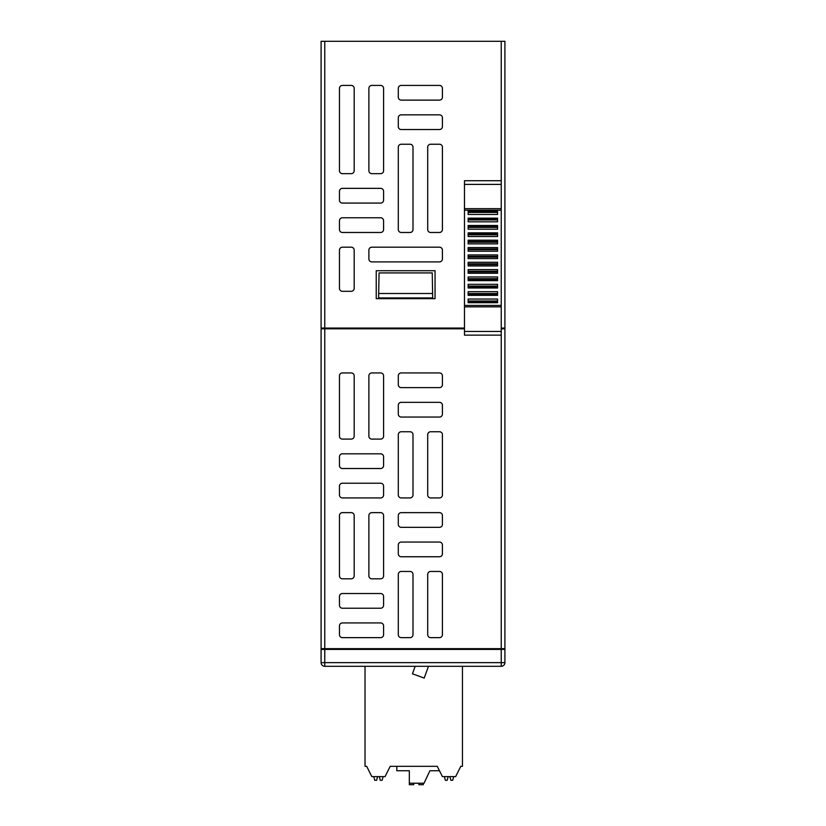 <?xml version="1.0" encoding="UTF-8"?>
<svg xmlns="http://www.w3.org/2000/svg" width="826" height="826" viewBox="0 0 826 826"><rect width="100%" height="100%" fill="white"/><g stroke="black" fill="none" stroke-linecap="round" stroke-linejoin="round"><path stroke-width="1.24" d="M464.47 328.067L321.087 328.067L321.087 41.3L504.913 41.3L504.913 648.668L321.087 648.668L321.087 328.81L464.47 328.81M321.087 662.638A3.676 3.676 0 0 0 324.763 666.314L324.763 662.638L321.087 662.638L321.087 648.668M501.237 331.453L501.237 335.129L464.47 335.129L464.47 180.718L501.237 180.718L501.237 331.453L464.47 331.453M497.562 212.437L497.562 214.471L468.146 214.471L468.146 210.795L497.562 210.795L497.562 212.437L468.146 212.437M497.562 219.922L497.562 221.822L468.146 221.822L468.146 218.147L497.562 218.147L497.562 219.922L468.146 219.922M497.562 227.387L497.562 229.174L468.146 229.174L468.146 225.498L497.562 225.498L497.562 227.387L468.146 227.387M497.562 234.832L497.562 236.525L468.146 236.525L468.146 232.849L497.562 232.849L497.562 234.832L468.146 234.832M497.562 242.266L497.562 243.876L468.146 243.876L468.146 240.201L497.562 240.201L497.562 242.266L468.146 242.266M497.562 249.7L497.562 251.238L468.146 251.238L468.146 247.552L497.562 247.552L497.562 249.7L468.146 249.7M497.562 257.123L497.562 258.59L468.146 258.59L468.146 254.914L497.562 254.914L497.562 257.123L468.146 257.123M497.562 264.547L497.562 265.941L468.146 265.941L468.146 262.265L497.562 262.265L497.562 264.547L468.146 264.547M497.562 271.971L497.562 273.292L468.146 273.292L468.146 269.617L497.562 269.617L497.562 271.971L468.146 271.971M497.562 279.394L497.562 280.644L468.146 280.644L468.146 276.968L497.562 276.968L497.562 279.394L468.146 279.394M497.562 286.829L497.562 287.995L468.146 287.995L468.146 284.32L497.562 284.32L497.562 286.829L468.146 286.829M497.562 294.273L497.562 295.357L468.146 295.357L468.146 291.671L497.562 291.671L497.562 294.273L468.146 294.273M497.562 301.727L497.562 302.708L468.146 302.708L468.146 299.033L497.562 299.033L497.562 301.727L468.146 301.727M439.473 372.929L401.24 372.929A2.943 2.943 0 0 0 398.297 375.871L398.297 384.689A2.943 2.943 0 0 0 401.24 387.631L439.473 387.631A2.943 2.943 0 0 0 442.416 384.689L442.416 375.871A2.943 2.943 0 0 0 439.473 372.929M442.416 414.105L442.416 405.277A2.943 2.943 0 0 0 439.473 402.334L401.24 402.334A2.943 2.943 0 0 0 398.297 405.277L398.297 414.105A2.943 2.943 0 0 0 401.24 417.047L439.473 417.047A2.943 2.943 0 0 0 442.416 414.105M383.584 436.159L383.584 375.871A2.943 2.943 0 0 0 380.641 372.929L371.824 372.929A2.943 2.943 0 0 0 368.881 375.871L368.881 436.159A2.943 2.943 0 0 0 371.824 439.102L380.641 439.102A2.943 2.943 0 0 0 383.584 436.159M351.236 372.929L342.408 372.929A2.943 2.943 0 0 0 339.465 375.871L339.465 436.159A2.943 2.943 0 0 0 342.408 439.102L351.236 439.102A2.943 2.943 0 0 0 354.178 436.159L354.178 375.871A2.943 2.943 0 0 0 351.236 372.929M410.057 431.75L401.24 431.75A2.943 2.943 0 0 0 398.297 434.693L398.297 494.991A2.943 2.943 0 0 0 401.24 497.933L410.057 497.933A2.943 2.943 0 0 0 413 494.991L413 434.693A2.943 2.943 0 0 0 410.057 431.75M439.473 431.75L430.645 431.75A2.943 2.943 0 0 0 427.703 434.693L427.703 494.991A2.943 2.943 0 0 0 430.645 497.933L439.473 497.933A2.943 2.943 0 0 0 442.416 494.991L442.416 434.693A2.943 2.943 0 0 0 439.473 431.75M383.584 465.575L383.584 456.747A2.943 2.943 0 0 0 380.641 453.815L342.408 453.815A2.943 2.943 0 0 0 339.465 456.747L339.465 465.575A2.943 2.943 0 0 0 342.408 468.518L380.641 468.518A2.943 2.943 0 0 0 383.584 465.575M383.584 494.991L383.584 486.163A2.943 2.943 0 0 0 380.641 483.22L342.408 483.22A2.943 2.943 0 0 0 339.465 486.163L339.465 494.991A2.943 2.943 0 0 0 342.408 497.933L380.641 497.933A2.943 2.943 0 0 0 383.584 494.991M439.473 512.636L401.24 512.636A2.943 2.943 0 0 0 398.297 515.579L398.297 524.396A2.943 2.943 0 0 0 401.24 527.339L439.473 527.339A2.943 2.943 0 0 0 442.416 524.396L442.416 515.579A2.943 2.943 0 0 0 439.473 512.636M442.416 553.812L442.416 544.984A2.943 2.943 0 0 0 439.473 542.052L401.24 542.052A2.943 2.943 0 0 0 398.297 544.984L398.297 553.812A2.943 2.943 0 0 0 401.24 556.755L439.473 556.755A2.943 2.943 0 0 0 442.416 553.812M380.641 512.636L371.824 512.636A2.943 2.943 0 0 0 368.881 515.579L368.881 575.867A2.943 2.943 0 0 0 371.824 578.809L380.641 578.809A2.943 2.943 0 0 0 383.584 575.867L383.584 515.579A2.943 2.943 0 0 0 380.641 512.636M354.178 515.579A2.943 2.943 0 0 0 351.236 512.636L342.408 512.636A2.943 2.943 0 0 0 339.465 515.579L339.465 575.867A2.943 2.943 0 0 0 342.408 578.809L351.236 578.809A2.943 2.943 0 0 0 354.178 575.867L354.178 515.579M410.057 571.458L401.24 571.458A2.943 2.943 0 0 0 398.297 574.4L398.297 634.698A2.943 2.943 0 0 0 401.24 637.641L410.057 637.641A2.943 2.943 0 0 0 413 634.698L413 574.4A2.943 2.943 0 0 0 410.057 571.458M439.473 571.458L430.645 571.458A2.943 2.943 0 0 0 427.703 574.4L427.703 634.698A2.943 2.943 0 0 0 430.645 637.641L439.473 637.641A2.943 2.943 0 0 0 442.416 634.698L442.416 574.4A2.943 2.943 0 0 0 439.473 571.458M383.584 634.698L383.584 625.871A2.943 2.943 0 0 0 380.641 622.928L342.408 622.928A2.943 2.943 0 0 0 339.465 625.871L339.465 634.698A2.943 2.943 0 0 0 342.408 637.641L380.641 637.641A2.943 2.943 0 0 0 383.584 634.698M383.584 605.282L383.584 596.465A2.943 2.943 0 0 0 380.641 593.522L342.408 593.522A2.943 2.943 0 0 0 339.465 596.465L339.465 605.282A2.943 2.943 0 0 0 342.408 608.225L380.641 608.225A2.943 2.943 0 0 0 383.584 605.282M435.054 298.661L435.054 270.721L376.233 270.721L376.233 298.661L435.054 298.661M439.473 85.419L401.24 85.419A2.943 2.943 0 0 0 398.297 88.361L398.297 97.179A2.943 2.943 0 0 0 401.24 100.122L439.473 100.122A2.943 2.943 0 0 0 442.416 97.179L442.416 88.361A2.943 2.943 0 0 0 439.473 85.419M401.24 114.835A2.943 2.943 0 0 0 398.297 117.777L398.297 126.595A2.943 2.943 0 0 0 401.24 129.537L439.473 129.537A2.943 2.943 0 0 0 442.416 126.595L442.416 117.777A2.943 2.943 0 0 0 439.473 114.835L401.24 114.835M383.584 88.361A2.943 2.943 0 0 0 380.641 85.419L371.824 85.419A2.943 2.943 0 0 0 368.881 88.361L368.881 170.714A2.943 2.943 0 0 0 371.824 173.656L380.641 173.656A2.943 2.943 0 0 0 383.584 170.714L383.584 88.361M354.178 88.361A2.943 2.943 0 0 0 351.236 85.419L342.408 85.419A2.943 2.943 0 0 0 339.465 88.361L339.465 170.714A2.943 2.943 0 0 0 342.408 173.656L351.236 173.656A2.943 2.943 0 0 0 354.178 170.714L354.178 88.361M410.057 144.24L401.24 144.24A2.943 2.943 0 0 0 398.297 147.183L398.297 229.535A2.943 2.943 0 0 0 401.24 232.478L410.057 232.478A2.943 2.943 0 0 0 413 229.535L413 147.183A2.943 2.943 0 0 0 410.057 144.24M439.473 144.24L430.645 144.24A2.943 2.943 0 0 0 427.703 147.183L427.703 229.535A2.943 2.943 0 0 0 430.645 232.478L439.473 232.478A2.943 2.943 0 0 0 442.416 229.535L442.416 147.183A2.943 2.943 0 0 0 439.473 144.24M383.584 200.129L383.584 191.302A2.943 2.943 0 0 0 380.641 188.359L342.408 188.359A2.943 2.943 0 0 0 339.465 191.302L339.465 200.129A2.943 2.943 0 0 0 342.408 203.072L380.641 203.072A2.943 2.943 0 0 0 383.584 200.129M342.408 217.775A2.943 2.943 0 0 0 339.465 220.718L339.465 229.535A2.943 2.943 0 0 0 342.408 232.478L380.641 232.478A2.943 2.943 0 0 0 383.584 229.535L383.584 220.718A2.943 2.943 0 0 0 380.641 217.775L342.408 217.775M439.473 247.191L371.824 247.191A2.943 2.943 0 0 0 368.881 250.133L368.881 258.951A2.943 2.943 0 0 0 371.824 261.894L439.473 261.894A2.943 2.943 0 0 0 442.416 258.951L442.416 250.133A2.943 2.943 0 0 0 439.473 247.191M351.236 247.191L342.408 247.191A2.943 2.943 0 0 0 339.465 250.133L339.465 288.367A2.943 2.943 0 0 0 342.408 291.31L351.236 291.31A2.943 2.943 0 0 0 354.178 288.367L354.178 250.133A2.943 2.943 0 0 0 351.236 247.191M432.607 293.509L432.246 272.921L379.051 272.921L378.607 297.928L432.679 297.928L432.607 293.509L378.69 293.509M501.237 328.81L504.913 328.81M321.087 649.401L324.763 649.401L324.763 662.638L501.237 662.638L501.237 666.314A3.676 3.676 0 0 0 504.913 662.638L501.237 662.638L501.237 649.401L504.913 649.401L504.913 648.668M504.913 328.067L501.237 328.067M396.821 766.322L396.821 770.73L409.324 770.73L409.324 783.234L424.027 783.234L429.912 770.73L439.473 770.73M438.369 770.73L429.912 770.73M413.733 783.234L413.733 784.7L409.324 784.7L409.324 783.234M418.885 783.234L418.885 784.7L423.294 784.7L423.294 783.234M428.467 666.314L424.192 678.084L412.442 673.809L415.168 666.314M462.446 666.314L462.446 766.322L460.794 766.322L455.653 776.616L442.416 776.616L437.264 766.322L390.202 766.322L385.061 776.616L371.824 776.616L366.672 766.322L365.02 766.322L365.02 666.314M437.264 766.322L429.912 766.322M397.554 766.322L390.202 766.322M379.289 776.616L380.28 780.291L382.118 780.291L383.099 776.616M373.775 776.616L374.767 780.291L376.604 780.291L377.585 776.616M449.881 776.616L450.872 780.291L452.71 780.291L453.691 776.616M444.367 776.616L445.359 780.291L447.196 780.291L448.177 776.616M501.237 649.401L324.763 649.401M504.913 662.638L504.913 649.401M501.237 666.314L324.763 666.314M501.237 184.394L464.47 184.394M501.237 208.658L464.47 208.658M501.237 210.207L464.47 210.207M501.237 305.413L464.47 305.413M501.237 306.859L464.47 306.859M497.562 211.693L468.146 211.693M497.562 219.179L468.146 219.179M497.562 226.634L468.146 226.634M497.562 234.088L468.146 234.088M497.562 241.522L468.146 241.522M497.562 248.956L468.146 248.956M497.562 256.38L468.146 256.38M497.562 263.804L468.146 263.804M497.562 271.227L468.146 271.227M497.562 278.651L468.146 278.651M497.562 286.085L468.146 286.085M497.562 293.519L468.146 293.519M497.562 300.984L468.146 300.984M501.237 648.668L501.237 335.129M324.763 648.668L324.763 328.81M501.237 180.718L501.237 41.3M324.763 328.067L324.763 41.3"/></g></svg>
